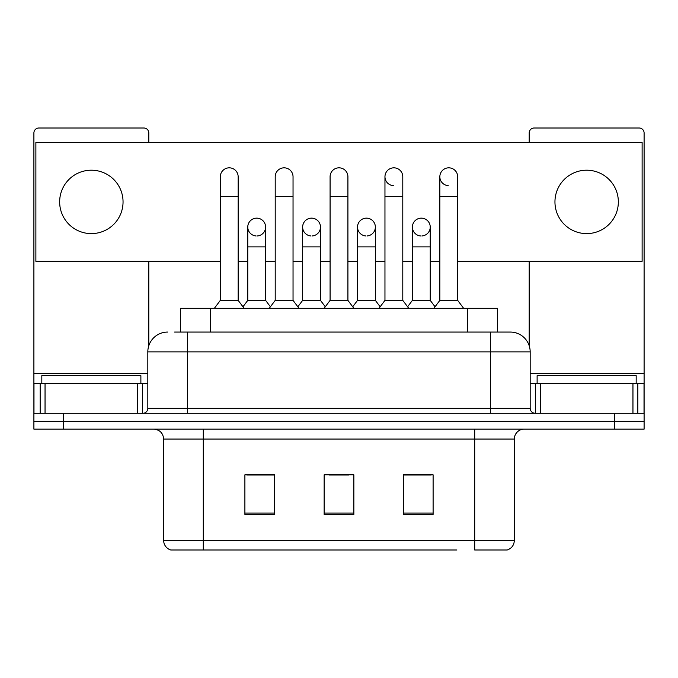 <?xml version="1.0" encoding="UTF-8"?>
<svg xmlns="http://www.w3.org/2000/svg" width="678" height="678" viewBox="0 0 678 678"><rect width="100%" height="100%" fill="white"/><g stroke="black" fill="none" stroke-linecap="round" stroke-linejoin="round"><path stroke-width="1.02" d="M180.526 332.067L180.526 308.295L497.474 308.295L497.474 332.067M514.331 540.485C514.06 545.231 511.678 548.4 507.203 549.994L474.71 549.994L474.71 540.485L514.331 540.485L514.331 439.047A9.907 9.907 0 0 1 524.238 429.14M456.896 549.994L170.797 549.994A9.907 9.907 0 0 1 163.669 540.485L163.669 439.047C163.076 433.03 159.779 429.733 153.762 429.14M63.613 429.14L644.1 429.14L644.1 421.216L33.9 421.216L33.9 429.14L63.613 429.14L63.613 421.216L33.9 421.216L33.9 383.579L45.045 383.579L45.045 413.292M433.106 514.433L433.106 474.812L403.385 474.812L403.385 514.433L433.106 514.433M274.615 514.433L274.615 474.812L244.894 474.812L244.894 514.433L274.615 514.433M353.857 514.433L353.857 474.812L324.143 474.812L324.143 514.433L353.857 514.433M274.217 475.007L266.59 475.007M246.775 475.007L274.615 475.007M403.385 475.007L431.225 475.007M411.41 475.007L403.783 475.007M329.093 475.007L348.907 475.007M175.017 332.067L510.373 332.067A19.815 19.815 0 0 1 530.179 351.874L530.179 408.342C530.476 411.351 532.128 413.004 535.137 413.292M174.568 332.067L187.442 332.067L187.442 351.874L147.821 351.874L147.821 408.342A4.949 4.949 0 0 1 142.863 413.292M167.627 332.067A19.815 19.815 0 0 0 147.821 351.874M614.387 429.14L614.387 421.216L644.1 421.216L644.1 383.579L644.1 413.292L33.9 413.292M614.387 413.292L614.387 421.216L63.613 421.216L63.613 413.292M530.179 351.874L490.558 351.874L490.558 332.067L510.373 332.067M220.325 196.552L238.156 196.552L238.156 300.371L220.325 300.371L220.325 176.746A8.916 8.916 0 0 1 229.8 167.847A8.916 8.916 0 0 1 238.156 176.746A8.916 8.916 0 0 0 229.8 167.847M220.325 300.371L214.384 308.295M238.156 300.371L244.105 308.295M256.682 218.146A8.916 8.916 0 0 0 247.775 226.783A8.916 8.916 0 0 0 256.123 235.961A8.916 8.916 0 0 1 247.767 227.062A8.916 8.916 0 0 1 257.242 218.163A8.916 8.916 0 0 1 265.598 227.062L265.598 246.877L247.767 246.877L247.767 227.062M265.598 246.877L265.598 300.371L247.767 300.371L247.767 246.877M247.767 300.371L242.961 306.77M265.598 300.371L270.403 306.77M275.209 196.552L293.04 196.552L293.04 300.371L275.209 300.371L275.209 176.746A8.916 8.916 0 0 1 284.684 167.847A8.916 8.916 0 0 1 293.04 176.746A8.916 8.916 0 0 0 284.684 167.847M275.209 300.371L269.259 308.295M293.04 300.371L298.981 308.295M330.084 196.552L347.916 196.552L347.916 300.371L330.084 300.371L330.084 176.746A8.916 8.916 0 0 1 339.559 167.847A8.916 8.916 0 0 1 347.916 176.746A8.916 8.916 0 0 0 339.559 167.847M330.084 300.371L324.143 308.295M347.916 300.371L353.857 308.295M384.96 196.552L402.791 196.552L402.791 300.371L384.96 300.371L384.96 176.746A8.916 8.916 0 0 1 394.435 167.847A8.916 8.916 0 0 1 402.791 176.746A8.916 8.916 0 0 0 394.435 167.847M384.96 300.371L379.019 308.295M402.791 300.371L408.741 308.295M439.844 196.552L457.675 196.552L457.675 300.371L439.844 300.371L439.844 176.746A8.916 8.916 0 0 1 449.319 167.847A8.916 8.916 0 0 1 457.675 176.746A8.916 8.916 0 0 0 449.319 167.847M439.844 300.371L433.895 308.295M457.675 300.371L463.616 308.295M311.558 218.146A8.916 8.916 0 0 0 302.651 226.783A8.916 8.916 0 0 0 310.999 235.961A8.916 8.916 0 0 1 302.642 227.062A8.916 8.916 0 0 1 312.117 218.163A8.916 8.916 0 0 1 320.474 227.062L320.474 246.877L302.642 246.877L302.642 227.062M320.474 246.877L320.474 300.371L302.642 300.371L302.642 246.877M302.642 300.371L297.845 306.77M320.474 300.371L325.279 306.77M366.442 218.146A8.916 8.916 0 0 0 357.526 226.783A8.916 8.916 0 0 0 365.883 235.961A8.916 8.916 0 0 1 357.526 227.062A8.916 8.916 0 0 1 367.001 218.163A8.916 8.916 0 0 1 375.358 227.062L375.358 246.877L357.526 246.877L357.526 227.062M375.358 246.877L375.358 300.371L357.526 300.371L357.526 246.877M357.526 300.371L352.721 306.77M375.358 300.371L380.155 306.77M421.318 218.146A8.916 8.916 0 0 0 412.41 226.783A8.916 8.916 0 0 0 420.758 235.961A8.916 8.916 0 0 1 412.402 227.062A8.916 8.916 0 0 1 421.877 218.163A8.916 8.916 0 0 1 430.233 227.062L430.233 246.877L412.402 246.877L412.402 227.062M430.233 246.877L430.233 300.371L412.402 300.371L412.402 246.877M412.402 300.371L407.597 306.77M430.233 300.371L435.039 306.77M140.88 383.579L140.88 375.654L41.824 375.654L41.824 383.579M636.176 383.579L636.176 375.654L537.12 375.654L537.12 383.579M137.668 413.292L137.668 383.579L45.045 383.579M148.804 142.465L148.804 132.956A4.949 4.949 0 0 0 143.855 128.006L38.849 128.006A4.949 4.949 0 0 0 33.9 132.956L33.9 383.579M148.804 261.335L148.804 345.695M137.668 383.579L147.821 383.579M632.955 413.292L632.955 383.579L540.332 383.579L540.332 413.292M632.955 383.579L644.1 383.579L644.1 132.956A4.949 4.949 0 0 0 639.151 128.006L534.145 128.006A4.949 4.949 0 0 0 529.196 132.956L529.196 142.465M529.196 261.335L529.196 345.695M530.179 383.579L540.332 383.579M448.76 167.83A8.916 8.916 0 0 0 439.844 176.466A8.916 8.916 0 0 0 448.2 185.636M393.876 167.83A8.916 8.916 0 0 0 384.968 176.466A8.916 8.916 0 0 0 393.316 185.636M586.648 170.203A31.697 31.697 0 0 0 554.951 201.9A31.697 31.697 0 0 0 586.648 233.605A31.697 31.697 0 0 0 618.344 201.9A31.697 31.697 0 0 0 586.648 170.203M91.352 170.203A31.697 31.697 0 0 0 59.656 201.9A31.697 31.697 0 0 0 91.352 233.605A31.697 31.697 0 0 0 123.049 201.9A31.697 31.697 0 0 0 91.352 170.203M367.001 235.961A8.916 8.916 0 0 0 375.358 227.062A8.916 8.916 0 0 0 367.001 218.163M257.242 235.961A8.916 8.916 0 0 0 265.598 227.062A8.916 8.916 0 0 0 257.242 218.163M457.675 261.335L642.117 261.335L642.117 142.465L35.883 142.465L35.883 261.335L220.325 261.335M238.156 261.335L247.767 261.335M265.598 261.335L275.209 261.335M293.04 261.335L302.642 261.335M320.474 261.335L330.084 261.335M347.916 261.335L357.526 261.335M375.358 261.335L384.96 261.335M402.791 261.335L412.402 261.335M430.233 261.335L439.844 261.335M312.117 235.961A8.916 8.916 0 0 0 320.474 227.062A8.916 8.916 0 0 0 312.117 218.163M421.877 235.961A8.916 8.916 0 0 0 430.233 227.062A8.916 8.916 0 0 0 421.877 218.163M210.239 332.067L210.239 308.295M467.761 332.067L467.761 308.295M474.71 429.14L474.71 439.047L163.669 439.047M514.331 439.047L474.71 439.047L474.71 540.485L203.29 540.485L203.29 549.994M163.669 540.485L203.29 540.485L203.29 429.14M353.857 513.06L324.143 513.06M274.615 513.06L244.894 513.06M433.106 513.06L403.385 513.06M187.442 413.292L187.442 408.342L530.179 408.342M147.821 408.342L187.442 408.342L187.442 351.874L490.558 351.874L490.558 413.292M147.821 373.671L33.9 373.671M142.541 383.579L142.541 413.292M33.976 383.579L33.976 413.292M40.163 413.292L40.163 383.579M644.1 373.671L530.179 373.671M644.024 413.292L644.024 383.579M637.837 383.579L637.837 413.292M535.459 413.292L535.459 383.579M238.156 196.552L238.156 176.746M293.04 196.552L293.04 176.746M347.916 196.552L347.916 176.746M402.791 196.552L402.791 176.746M457.675 196.552L457.675 176.746"/></g></svg>
